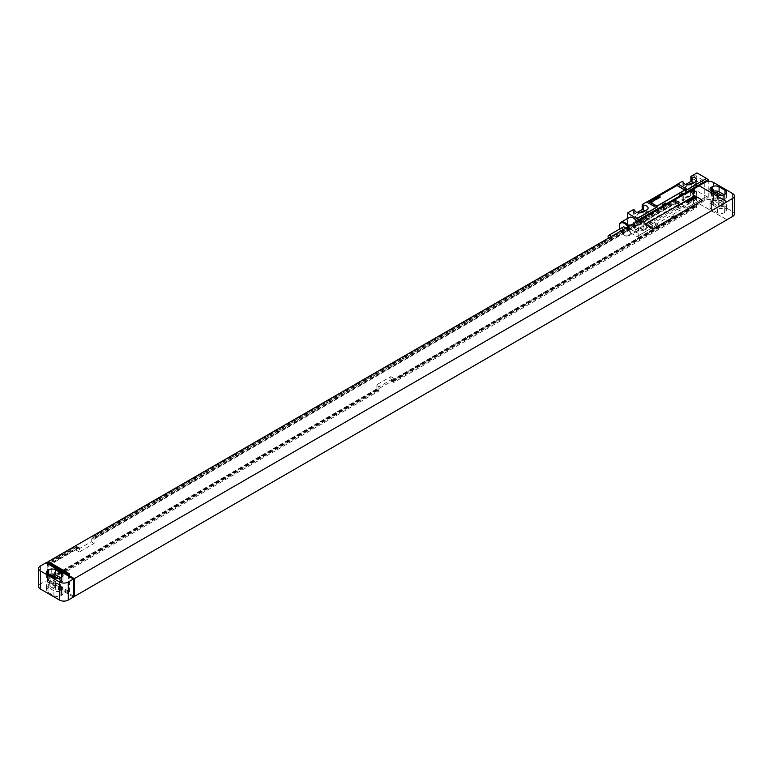 <?xml version="1.0" encoding="UTF-8"?>
<svg xmlns="http://www.w3.org/2000/svg" width="773" height="773" viewBox="0 0 773 773"><rect width="100%" height="100%" fill="white"/><g stroke="black" fill="none" stroke-linecap="round" stroke-linejoin="round"><path stroke-width="0.58" stroke-dasharray="3.87 2.9" d="M732.553 193.482L732.553 211.522L713.45 200.497L713.45 182.447M726.823 219.745L699.121 203.753L704.763 200.497A6.136 3.546 180 0 1 713.45 200.497M712.32 191.723A4.909 2.841 0 0 0 712.146 191.82L711.45 192.226A4.909 2.841 0 0 0 710.01 194.226A4.909 2.841 0 0 0 711.45 196.236L717.354 199.647A4.909 2.841 0 0 0 724.301 199.647L724.997 199.241A4.909 2.841 0 0 0 726.436 197.241A4.909 2.841 0 0 0 724.997 195.231L724.127 194.728M714.117 192.767A2.947 1.701 0 0 0 712.667 194.226A2.947 1.701 0 0 0 713.537 195.434L718.745 198.439A2.947 1.701 0 0 0 721.953 198.806A2.947 1.701 0 0 0 723.779 197.241A2.947 1.701 0 0 0 722.91 196.033L721.818 195.405M722.91 204.053L717.702 201.048A2.947 1.701 0 0 0 714.494 200.68A2.947 1.701 0 0 0 712.667 202.255A2.947 1.701 0 0 0 713.537 203.454L718.745 206.459A2.947 1.701 0 0 0 721.953 206.835A2.947 1.701 0 0 0 723.779 205.26A2.947 1.701 0 0 0 722.91 204.053L722.91 196.033M724.997 207.261A4.909 2.841 0 0 0 726.436 205.26A4.909 2.841 0 0 0 724.997 203.251L719.093 199.84A4.909 2.841 0 0 0 712.146 199.84L711.45 200.246A4.909 2.841 0 0 0 710.01 202.255A4.909 2.841 0 0 0 711.45 204.256L717.354 207.666A4.909 2.841 0 0 0 724.301 207.666L724.997 207.261L724.997 212.275A4.909 2.841 0 0 0 726.436 210.275A4.909 2.841 0 0 0 724.997 208.266L719.093 204.855A4.909 2.841 0 0 0 712.146 204.855L711.45 205.26A4.909 2.841 0 0 0 710.01 207.261A4.909 2.841 0 0 0 711.45 209.27L717.354 212.681A4.909 2.841 0 0 0 724.301 212.681L724.997 212.275M732.553 211.522A6.136 3.546 180 0 1 734.35 214.034M699.121 203.753L48.264 579.421L48.264 562.58M376.084 385.147L376.084 389.36L376.644 389.679L376.644 388.983L378.944 391.012L54.603 578.272L54.603 562.029L79.348 547.738L79.348 551.951L94.113 543.429L94.113 539.216L678.539 201.801L678.539 206.014L675.67 204.352L690.434 195.83L690.434 191.627L693.478 189.868L693.478 206.111L390.838 380.838L390.838 376.625L393.708 378.277L378.944 386.8L376.084 385.147L390.838 376.625M376.084 389.36L51.733 576.619L51.733 560.367L76.488 546.086L76.488 550.289L91.253 541.767L91.253 537.564L675.67 200.149L675.67 204.352M46.09 580.774L47.395 581.528L46.09 580.774L40.447 584.03A6.136 3.546 180 0 0 38.65 586.543M47.395 562.077L47.395 579.924L46.09 580.678M376.644 389.679L52.303 576.938L52.303 576.243L54.603 578.272M51.733 576.619L52.303 576.938M390.838 380.838L391.409 381.157L391.409 380.461L393.708 382.49L393.708 378.277M693.478 206.111L694.038 206.439L391.409 381.157M378.944 391.012L378.944 386.8M694.038 206.439L694.038 205.734L696.338 207.763L393.708 382.49M696.338 207.763L696.338 191.52L693.304 193.279L693.304 197.492L690.434 195.83M678.539 206.014L693.304 197.492M376.644 388.983L52.303 576.243M694.038 205.734L391.409 380.461M377.949 389.737L53.608 576.987M695.342 206.488L392.713 381.215M377.949 390.433L53.608 577.692M695.342 207.193L392.713 381.91M54.603 562.029L52.303 561.401L51.733 560.367M693.304 193.279L692.299 192.699L692.299 193.405L690.434 191.627M696.338 191.52L695.342 190.941L692.299 192.699M79.348 547.738L78.353 547.158L53.608 561.449M94.113 539.216L93.118 538.636L93.118 539.341L91.253 537.564M678.539 201.801L677.535 201.222L93.118 538.636M695.342 190.941L695.342 191.646L692.299 193.405M78.353 547.158L78.353 547.864L53.608 562.155M677.535 201.222L677.535 201.927L93.118 539.341M693.478 189.868L694.038 190.197L691.004 191.946M695.342 191.646L694.038 190.197M78.353 547.864L76.488 546.086M77.049 546.405L52.303 560.696M677.535 201.927L676.24 200.468L91.813 537.882M676.24 200.468L675.67 200.149M694.038 190.892L691.004 192.651M77.049 547.11L52.303 561.401M676.24 201.173L91.813 538.588M79.348 551.951L76.488 550.289M94.113 543.429L91.253 541.767M699.121 203.657L726.91 219.696M47.395 579.924L68.671 592.205L69.541 591.703L48.264 579.421M73.445 595.964L47.395 581.431M69.541 591.703L69.541 573.856M46.09 562.831L47.395 563.575M702.077 200.294A1.227 0.705 0 0 0 701.72 199.84L695.642 196.332A1.227 0.705 0 0 0 693.912 196.332L646.151 223.909A1.227 0.705 0 0 0 645.793 224.363M47.829 581.18L47.829 564.232M47.395 581.528L46.96 563.73M73.445 597.075L46.96 581.779M55.646 587.895A4.909 2.841 0 0 0 48.699 587.895L48.003 588.301A4.909 2.841 0 0 0 46.564 590.301A4.909 2.841 0 0 0 48.003 592.311L53.907 595.712A4.909 2.841 0 0 0 60.854 595.712L61.55 595.316A4.909 2.841 0 0 0 62.99 593.306A4.909 2.841 0 0 0 61.55 591.306L55.646 587.895L55.646 582.881A4.909 2.841 0 0 0 48.699 582.881L48.003 583.286A4.909 2.841 0 0 0 46.564 585.287A4.909 2.841 0 0 0 48.003 587.296L53.907 590.707A4.909 2.841 0 0 0 60.854 590.707L61.55 590.301A4.909 2.841 0 0 0 62.99 588.301A4.909 2.841 0 0 0 61.55 586.292L55.646 582.881M59.463 587.094L54.255 584.088A2.947 1.701 0 0 0 51.047 583.712A2.947 1.701 0 0 0 49.221 585.287A2.947 1.701 0 0 0 50.09 586.494L55.298 589.499A2.947 1.701 0 0 0 58.506 589.867A2.947 1.701 0 0 0 60.333 588.301A2.947 1.701 0 0 0 59.463 587.094L59.463 579.074L58.371 578.436M50.67 575.798A2.947 1.701 0 0 0 49.221 577.267A2.947 1.701 0 0 0 50.09 578.475L55.298 581.48A2.947 1.701 0 0 0 58.506 581.847A2.947 1.701 0 0 0 60.333 580.272A2.947 1.701 0 0 0 59.463 579.074M48.873 574.764A4.909 2.841 0 0 0 48.699 574.861L48.003 575.257A4.909 2.841 0 0 0 46.564 577.267A4.909 2.841 0 0 0 48.003 579.277L53.907 582.678A4.909 2.841 0 0 0 60.854 582.678L61.55 582.282A4.909 2.841 0 0 0 62.99 580.272A4.909 2.841 0 0 0 61.55 578.272L60.681 577.769M68.671 592.205L68.671 574.358M691.98 195.125A4.976 2.87 0 0 1 696.715 197.994A4.976 2.87 0 0 1 695.256 200.023L691.777 202.024A4.976 2.87 0 0 1 686.472 202.671A4.976 2.87 0 0 1 683.293 200.139L682.182 199.492L677.844 202.004L687.4 207.512L706.503 196.487L696.946 190.97L690.869 194.477L691.98 195.125L691.98 190.11L690.869 189.462L682.182 194.477L683.293 195.125A4.976 2.87 0 0 0 686.472 197.656A4.976 2.87 0 0 0 691.777 197.009L695.256 195.009A4.976 2.87 0 0 0 696.715 192.979A4.976 2.87 0 0 0 691.98 190.11M643.349 223.194A4.976 2.87 0 0 1 648.083 226.064A4.976 2.87 0 0 1 646.624 228.093L643.155 230.103A4.976 2.87 0 0 1 637.841 230.75A4.976 2.87 0 0 1 634.662 228.209L633.551 227.571L627.473 231.079L637.029 236.596L656.132 225.561L646.586 220.054L642.237 222.556L643.349 223.194L643.349 218.179L642.237 217.542L633.551 222.556L634.662 223.194A4.976 2.87 0 0 0 637.841 225.735A4.976 2.87 0 0 0 643.155 225.088L646.624 223.078A4.976 2.87 0 0 0 648.083 221.049A4.976 2.87 0 0 0 643.349 218.179M646.586 220.054A12.281 7.092 -60 0 1 648.083 219.03L676.346 202.719A12.281 7.092 -60 0 1 677.844 202.004M682.182 199.492L682.182 194.477M690.869 194.477L690.869 189.462M696.946 190.97L696.946 172.92M685.728 184.418L682.182 186.457L683.293 187.095A4.976 2.87 0 0 0 686.472 189.636A4.976 2.87 0 0 0 691.777 188.989L695.256 186.989A4.976 2.87 0 0 0 696.715 184.95A4.976 2.87 0 0 0 694.328 182.505M682.182 181.442L682.182 186.457M637.097 212.488L633.551 214.536L634.662 215.174A4.976 2.87 0 0 0 637.841 217.715A4.976 2.87 0 0 0 643.155 217.068L646.624 215.058A4.976 2.87 0 0 0 648.083 213.029A4.976 2.87 0 0 0 645.706 210.585M633.551 209.522L633.551 214.536M627.473 231.079L627.473 218.498M633.551 227.571L633.551 222.556M642.237 222.556L642.237 217.542M692.434 178.534A2.705 1.556 120 0 0 694.347 179.636A2.705 1.556 120 0 0 696.251 176.331A2.705 1.556 120 0 0 694.347 175.229A2.705 1.556 120 0 0 692.434 178.534M628.169 227.668A2.705 1.556 120 0 0 630.082 228.769A2.705 1.556 120 0 0 631.995 225.465A2.705 1.556 120 0 0 630.082 224.363A2.705 1.556 120 0 0 628.169 227.668M706.503 196.487L685.893 208.227A12.281 7.092 -60 0 1 687.4 207.512M706.503 196.332L708.232 197.337L675.235 216.392L674.191 215.793L670.722 217.793L671.766 218.392L638.769 237.446L637.029 236.441L657.63 224.547A12.281 7.092 -60 0 0 656.132 225.561M674.191 215.793A4.425 2.551 120 0 0 670.722 217.793M675.235 216.392A4.425 2.551 120 0 0 671.766 218.392M708.232 197.337L708.232 181.442M638.769 237.446L638.769 220.653M675.863 208.459A24.562 14.185 120 0 0 677.679 207.299L685.593 201.357L677.679 204.913A24.562 14.185 120 0 0 675.863 205.85L649.426 221.117A24.562 14.185 120 0 0 647.61 222.276L639.696 228.209L647.61 224.663A24.562 14.185 120 0 0 649.426 223.726L675.863 208.459L679.602 210.614A24.562 14.185 120 0 0 681.419 209.454L689.332 203.512L681.419 207.067A24.562 14.185 120 0 0 679.602 208.005L653.156 223.271A24.562 14.185 120 0 0 651.339 224.431L643.436 230.364L651.339 226.818A24.562 14.185 120 0 0 653.156 225.88L679.602 210.614M684.279 190.071A1.227 0.705 0 0 0 683.921 189.617L677.844 186.109A1.227 0.705 0 0 0 676.104 186.109L650.054 201.144A1.227 0.705 0 0 0 649.697 201.598M629.193 217.503A7.856 4.541 -120 0 0 627.985 223.803A7.856 4.541 -120 0 0 633.126 230.731A7.856 4.541 -120 0 0 637.049 231.117A7.856 4.541 -120 0 0 636.875 221.745M683.293 182.09L683.293 187.095M688.067 184.815L686.308 185.829A2.763 1.594 0 0 0 685.496 186.96A2.763 1.594 0 0 0 687.207 188.438A2.763 1.594 0 0 0 690.221 188.09L693.69 186.08A2.763 1.594 0 0 0 694.502 184.95A2.763 1.594 0 0 0 692.685 183.452M639.445 212.894L637.677 213.908A2.763 1.594 0 0 0 636.875 215.039A2.763 1.594 0 0 0 638.575 216.508A2.763 1.594 0 0 0 641.59 216.16L645.059 214.16A2.763 1.594 0 0 0 645.87 213.029A2.763 1.594 0 0 0 644.054 211.531M693.69 194.1A2.763 1.594 0 0 0 694.502 192.979A2.763 1.594 0 0 0 692.792 191.501A2.763 1.594 0 0 0 689.787 191.849L686.308 193.849A2.763 1.594 0 0 0 685.496 194.98A2.763 1.594 0 0 0 687.207 196.458A2.763 1.594 0 0 0 690.221 196.11L693.69 194.1L693.69 186.08M645.059 222.18A2.763 1.594 0 0 0 645.87 221.049A2.763 1.594 0 0 0 644.17 219.58A2.763 1.594 0 0 0 641.155 219.928L637.677 221.928A2.763 1.594 0 0 0 636.875 223.059A2.763 1.594 0 0 0 638.575 224.528A2.763 1.594 0 0 0 641.59 224.189L645.059 222.18L645.059 214.16M683.293 200.139L683.293 195.125M634.662 228.209L634.662 223.194M634.662 210.159L634.662 215.174M619.743 228.982A7.247 4.184 -120 0 0 624.439 235.243L624.874 235.494A7.856 4.541 -120 0 0 628.797 235.881A7.856 4.541 -120 0 0 628.623 226.508M619.318 226.122A7.856 4.541 -120 0 0 624.874 235.494L624.439 235.243A7.247 4.184 -120 0 0 629.212 234.219A7.247 4.184 -120 0 0 627.879 226.933M623.115 227.04A2.638 1.527 -120 0 0 622.709 229.156A2.638 1.527 -120 0 0 624.439 231.485A2.638 1.527 -120 0 0 625.753 231.61A2.638 1.527 -120 0 0 625.57 228.267M608.457 238.152A2.638 1.527 -120 0 0 609.936 239.852A2.638 1.527 -120 0 0 611.259 239.988A2.638 1.527 -120 0 0 611.066 236.644M696.251 176.331L696.251 176.882A2.029 1.169 120 0 0 695.835 175.954A2.029 1.169 120 0 0 694.27 176.495A2.029 1.169 120 0 0 693.391 178.534A2.029 1.169 120 0 0 693.806 179.462A2.029 1.169 120 0 0 694.821 179.365A2.029 1.169 120 0 0 696.251 176.882M700.367 183.249A2.029 1.169 -60 0 0 701.923 182.708A2.029 1.169 -60 0 0 702.812 180.669A2.029 1.169 120 0 0 702.386 179.742A2.029 1.169 120 0 0 700.831 180.283A2.029 1.169 120 0 0 699.942 182.322A2.029 1.169 -60 0 0 700.367 183.249L693.806 179.462M631.995 225.465L631.995 226.016A2.029 1.169 120 0 0 631.57 225.088A2.029 1.169 120 0 0 630.014 225.629A2.029 1.169 120 0 0 629.125 227.668A2.029 1.169 120 0 0 629.551 228.595A2.029 1.169 120 0 0 630.555 228.499A2.029 1.169 120 0 0 631.995 226.016M636.102 232.383A2.029 1.169 -60 0 0 637.667 231.842A2.029 1.169 -60 0 0 638.546 229.803A2.029 1.169 120 0 0 638.131 228.876A2.029 1.169 120 0 0 636.566 229.417A2.029 1.169 120 0 0 635.686 231.456A2.029 1.169 -60 0 0 636.102 232.383L629.551 228.595M704.763 200.497L704.763 182.447M724.997 195.231L724.997 199.241M724.301 194.632L724.301 199.647M717.354 194.632L717.354 199.647M711.45 192.226L711.45 196.236M717.702 194.815L717.702 201.048M724.997 208.266L724.997 203.251M724.301 212.681L724.301 207.666M717.354 212.681L717.354 207.666M711.45 209.27L711.45 204.256M711.45 205.26L711.45 200.246M712.146 204.855L712.146 199.84M719.093 204.855L719.093 199.84M40.447 565.991L40.447 584.03M48.699 587.895L48.699 582.881M61.55 591.306L61.55 586.292M48.003 588.301L48.003 583.286M48.003 592.311L48.003 587.296M53.907 595.712L53.907 590.707M60.854 595.712L60.854 590.707M61.55 595.316L61.55 590.301M54.255 577.846L54.255 584.088M50.09 578.475L50.09 586.494M55.298 581.48L55.298 589.499M48.003 579.277L48.003 575.257M53.907 577.663L53.907 582.678M60.854 577.663L60.854 582.678M61.55 578.272L61.55 582.282M718.745 198.439L718.745 206.459M713.537 195.434L713.537 203.454M676.346 202.719L685.893 208.227M648.083 219.03L657.63 224.547M677.679 207.299L681.419 209.454M649.426 223.726L653.156 225.88M647.61 224.663L651.339 226.818M639.831 228.209L643.561 230.364M639.831 227.706L643.561 229.861M647.61 222.276L651.339 224.431M649.426 221.117L653.156 223.271M675.863 205.85L679.602 208.005M677.679 204.913L681.419 207.067M685.467 201.367L689.197 203.521M685.467 201.859L689.197 204.014M695.256 181.974L695.256 186.989M691.777 183.974L691.777 188.989M689.787 191.849L689.787 184.679M695.256 200.023L695.256 195.009M691.777 202.024L691.777 197.009M646.624 228.093L646.624 223.078M643.155 230.103L643.155 225.088M690.221 196.11L690.221 188.09M686.308 193.849L686.308 185.829M641.155 219.928L641.155 212.759M637.677 221.928L637.677 213.908M641.59 224.189L641.59 216.16M646.624 210.043L646.624 215.058M643.155 212.053L643.155 217.068M726.436 197.241L726.436 192.226M710.01 194.226L710.01 189.211M726.436 210.275L726.436 205.26M710.01 207.261L710.01 202.255M46.564 590.301L46.564 585.287M62.99 593.306L62.99 588.301M49.221 585.287L49.221 577.267M60.333 588.301L60.333 580.272M46.564 577.267L46.564 572.252M62.99 580.272L62.99 575.257M723.779 205.26L723.779 197.241M712.667 202.255L712.667 194.226M639.696 228.209L643.436 230.364M685.593 201.357L689.332 203.512M696.715 184.95L696.715 179.945M694.502 192.979L694.502 184.95M696.715 197.994L696.715 192.979M648.083 226.064L648.083 221.049M685.496 194.98L685.496 186.96M645.87 221.049L645.87 213.029M636.875 223.059L636.875 215.039M648.083 213.029L648.083 208.014M637.049 231.117L628.797 235.881M625.753 231.61L611.259 239.988M702.386 179.742L695.835 175.954M638.131 228.876L631.57 225.088"/><path stroke-width="1.16" d="M734.35 195.984A6.136 3.546 0 0 1 732.553 198.487L726.91 201.753L699.121 185.704L704.763 182.447A6.136 3.546 0 0 1 713.45 182.447L732.553 193.482A6.136 3.546 0 0 1 734.35 195.984L734.35 214.034A6.136 3.546 180 0 1 732.553 216.537L726.823 219.745M724.997 194.226A4.909 2.841 0 0 0 726.436 192.226A4.909 2.841 0 0 0 724.997 190.216L719.093 186.805A4.909 2.841 0 0 0 712.146 186.805L711.45 187.211A4.909 2.841 0 0 0 710.01 189.211A4.909 2.841 0 0 0 711.45 191.221L717.354 194.632A4.909 2.841 0 0 0 724.301 194.632L724.997 194.226L724.997 190.216M724.127 194.728L719.093 191.82A4.909 2.841 0 0 0 712.32 191.723M721.818 195.405L717.702 193.028A2.947 1.701 0 0 0 714.117 192.767M699.121 185.704L726.91 201.85L74.314 578.619L74.314 596.466L726.91 219.803M48.264 562.58L48.264 561.575L699.121 185.81M46.177 562.773L47.395 562.077L68.671 574.358L69.541 573.856L48.264 561.575M73.445 579.025L46.09 562.725L40.447 565.991A6.136 3.546 0 0 0 38.65 568.493A6.136 3.546 0 0 0 40.447 570.996L59.55 582.03A6.136 3.546 0 0 0 68.237 582.03L73.445 579.025L73.445 597.075L68.237 600.08A6.136 3.546 180 0 1 59.55 600.08L40.447 589.045A6.136 3.546 180 0 1 38.65 586.543L38.65 568.493M74.314 596.466L73.445 595.964M74.314 578.619L47.395 563.478M645.793 224.363A1.227 0.705 0 0 0 645.784 224.412A1.227 0.705 0 0 0 646.151 224.914L652.228 228.422A1.227 0.705 0 0 0 653.958 228.422L701.72 200.845A1.227 0.705 0 0 0 702.087 200.342A1.227 0.705 0 0 0 702.077 200.294M47.829 564.232L47.829 563.333M58.371 578.436L54.255 576.059A2.947 1.701 0 0 0 50.67 575.798M60.681 577.769L55.646 574.861A4.909 2.841 0 0 0 48.873 574.764M55.646 569.846A4.909 2.841 0 0 0 48.699 569.846L48.003 570.252A4.909 2.841 0 0 0 46.564 572.252A4.909 2.841 0 0 0 48.003 574.262L53.907 577.663A4.909 2.841 0 0 0 60.854 577.663L61.55 577.267A4.909 2.841 0 0 0 62.99 575.257A4.909 2.841 0 0 0 61.55 573.257L55.646 569.846L55.646 574.861M701.72 200.748A1.227 0.705 0 0 0 702.087 200.246A1.227 0.705 0 0 0 701.72 199.743L695.642 196.236A1.227 0.705 0 0 0 693.912 196.236L646.151 223.812A1.227 0.705 0 0 0 645.784 224.315A1.227 0.705 0 0 0 646.151 224.808L652.228 228.325A1.227 0.705 0 0 0 653.958 228.325L701.72 200.845M706.503 178.437L687.4 189.462A12.281 7.092 -60 0 1 685.893 190.487L706.503 178.437L696.946 172.92L690.869 176.428L690.869 181.442L685.728 184.418M690.869 176.428L691.98 177.075A4.976 2.87 0 0 1 696.715 179.945A4.976 2.87 0 0 1 695.256 181.974L691.777 183.974A4.976 2.87 0 0 1 686.472 184.621A4.976 2.87 0 0 1 683.293 182.09L682.182 181.442L677.844 183.955A12.281 7.092 -60 0 1 676.346 184.969L648.083 201.289A12.281 7.092 -60 0 1 646.586 202.004L642.237 204.507L642.237 209.522L637.097 212.488M642.237 204.507L643.349 205.145A4.976 2.87 0 0 1 648.083 208.014A4.976 2.87 0 0 1 646.624 210.043L643.155 212.053A4.976 2.87 0 0 1 637.841 212.701A4.976 2.87 0 0 1 634.662 210.159L633.551 209.522L627.473 213.029L638.769 219.696L663.079 205.657A4.425 2.551 120 0 0 666.558 203.657L680.453 195.637A4.425 2.551 120 0 0 683.921 193.627L708.232 179.587L708.232 181.442M627.473 218.498L627.473 213.029M682.878 193.028L679.409 195.028A4.425 2.551 120 0 0 682.878 193.028L683.921 193.627M665.514 203.057L662.036 205.058A4.425 2.551 120 0 0 665.514 203.057L666.558 203.657M638.769 220.653L638.769 219.696M679.409 195.028L680.453 195.637M662.036 205.058L663.079 205.657M648.083 201.289L657.63 206.797L637.029 218.691M706.503 178.582L708.232 179.587M649.697 201.598A1.227 0.705 0 0 0 649.697 201.647A1.227 0.705 0 0 0 650.054 202.149L656.132 205.657A1.227 0.705 0 0 0 657.871 205.657L683.921 190.622A1.227 0.705 0 0 0 684.279 190.119A1.227 0.705 0 0 0 684.279 190.071M636.875 221.745A7.856 4.541 -120 0 0 633.126 217.889A7.856 4.541 -120 0 0 629.193 217.503L620.941 222.266A7.856 4.541 -120 0 0 619.318 225.861A7.856 4.541 -120 0 0 619.318 226.122M657.63 206.797A12.281 7.092 -60 0 1 656.132 207.512L637.029 218.546M656.132 207.512L646.586 202.004M687.4 189.462L677.844 183.955M694.328 182.505A4.976 2.87 0 0 0 691.98 182.09L690.869 181.442M692.685 183.452A2.763 1.594 0 0 0 689.787 183.829L688.067 184.815M645.706 210.585A4.976 2.87 0 0 0 643.349 210.159L642.237 209.522M644.054 211.531A2.763 1.594 0 0 0 641.155 211.899L639.445 212.894M691.98 177.075L691.98 182.09M643.349 205.145L643.349 210.159M628.623 226.508A7.856 4.541 -120 0 0 624.874 222.653A7.856 4.541 -120 0 0 620.941 222.266M627.879 226.933A7.247 4.184 -120 0 0 624.439 223.407A7.247 4.184 -120 0 0 619.318 226.363A7.247 4.184 -120 0 0 619.743 228.982M625.57 228.267A2.638 1.527 -120 0 0 624.439 227.165A2.638 1.527 -120 0 0 623.115 227.04L608.612 235.407A2.638 1.527 -120 0 0 608.457 238.152M611.066 236.644A2.638 1.527 -120 0 0 609.936 235.543A2.638 1.527 -120 0 0 608.612 235.407M656.132 205.56A1.227 0.705 0 0 0 657.871 205.56L683.921 190.516A1.227 0.705 0 0 0 684.279 190.013A1.227 0.705 0 0 0 683.921 189.52L677.844 186.003A1.227 0.705 0 0 0 676.104 186.003L650.054 201.048A1.227 0.705 0 0 0 649.697 201.55A1.227 0.705 0 0 0 650.054 202.053L656.132 205.657M695.719 197.936L695.217 197.627L695.719 197.936M696.212 197.917L694.772 196.738L695.053 197.415L694.086 197.134L695.536 198.226L696.212 197.917M694.425 198.555L695.111 198.159L693.371 197.598L694.425 198.555M694.56 198.874L692.83 197.859L694.56 198.874M693.545 199.453L691.642 198.545L693.545 199.453M692.937 199.811L691.246 198.777L692.937 199.811M691.41 199.444L692.193 199.811L691.41 199.444M691.835 200.439L690.405 199.26L690.714 199.849L689.777 199.618L691.835 200.439M691.11 200.854L689.323 199.878L691.11 200.854M689.555 201.009L690.395 200.893L689.236 199.936L689.555 201.009M689.274 201.251L688.434 200.613L689.274 201.251M689.526 201.096L688.076 200.651L689.168 201.56L689.526 201.096M688.163 201.811L689.023 201.695L687.854 200.729L688.559 201.724L687.265 201.077L688.163 201.811M688.289 202.111L686.868 201.299L688.289 202.111M688.163 202.565L686.733 201.386L687.042 201.975L686.105 201.743L688.163 202.565M660.49 197.047L658.954 196.912L659.62 197.55L659.311 197.028L660.49 197.047M659.263 197.753L657.726 197.617L658.403 198.255L658.084 197.733L659.263 197.753M658.045 198.458L656.509 198.323L657.176 198.961L656.866 198.439L658.045 198.458M655.581 198.854L656.606 199.289L655.581 198.854M655.543 199.647L654.287 199.705L655.543 199.647M653.523 200.052L654.799 200.719L653.523 200.052M651.784 201.048L653.407 201.009L651.784 201.048M651.079 201.589L652.46 201.946L651.079 201.589M711.45 187.211L711.45 191.221M712.146 186.805L712.146 191.627M719.093 186.805L719.093 191.82M717.702 193.028L717.702 194.815M732.553 198.487L732.553 216.537M68.237 600.08L68.237 582.03M54.255 576.059L54.255 577.846M48.699 569.846L48.699 574.658M48.003 570.252L48.003 574.262M61.55 573.257L61.55 577.267M40.447 570.996L40.447 589.045M59.55 600.08L59.55 582.03M676.346 184.969L685.893 190.487M689.787 184.679L689.787 183.829M641.155 212.759L641.155 211.899M619.318 226.363L619.318 225.861"/></g></svg>
